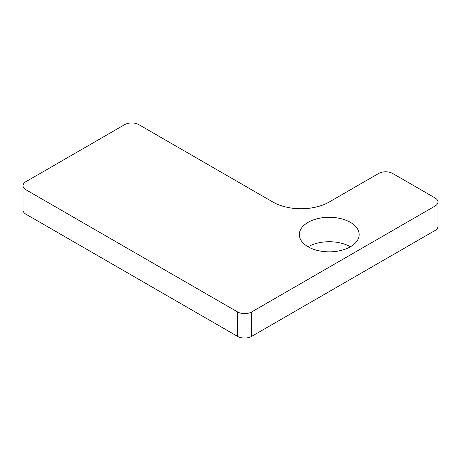 <?xml version="1.0" encoding="UTF-8"?>
<svg xmlns="http://www.w3.org/2000/svg" width="461" height="461" viewBox="0 0 461 461"><rect width="100%" height="100%" fill="white"/><g stroke="black" fill="none" stroke-linecap="round" stroke-linejoin="round"><path stroke-width="0.69" d="M329.24 201.999L378.608 173.492A9.975 5.757 180 0 1 392.714 173.492L435.028 197.925A9.975 5.757 180 0 1 437.95 201.999A9.975 5.757 180 0 1 435.028 206.067L251.66 311.936A9.975 5.757 180 0 1 237.553 311.936L25.972 189.782A9.975 5.757 0 0 1 23.05 185.708A9.975 5.757 0 0 1 25.972 181.64L124.712 124.631A9.975 5.757 0 0 1 138.813 124.631L272.814 201.999A39.894 23.033 180 0 0 329.24 201.999M23.05 185.708L23.05 210.141A9.975 5.757 0 0 0 25.972 214.215L237.553 336.369L237.553 311.936M437.95 201.999L437.95 226.426A9.975 5.757 180 0 1 435.028 230.5L251.66 336.369A9.975 5.757 180 0 1 237.553 336.369M350.395 246.785A29.925 17.276 0 0 0 308.081 246.785A29.925 17.276 0 0 0 340.691 250.53A29.925 17.276 0 0 0 359.159 234.574A29.925 17.276 0 0 0 329.24 217.298A29.925 17.276 0 0 0 299.316 234.574A29.925 17.276 0 0 0 308.081 246.785M435.028 230.5L435.028 206.067M251.66 336.369L251.66 311.936M25.972 214.215L25.972 189.782"/></g></svg>
